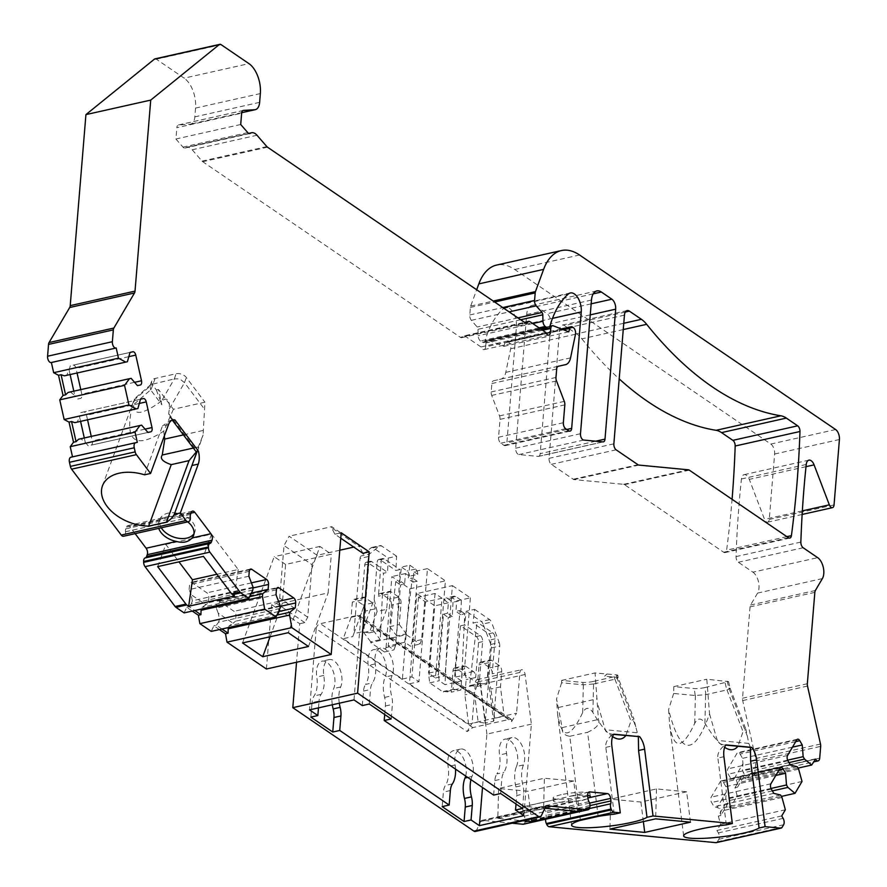 <?xml version="1.0" encoding="UTF-8"?>
<svg xmlns="http://www.w3.org/2000/svg" width="887" height="887" viewBox="0 0 887 887"><rect width="100%" height="100%" fill="white"/><g stroke="black" fill="none" stroke-linecap="round" stroke-linejoin="round"><path stroke-width="0.67" stroke-dasharray="4.43 3.33" d="M460.541 625.823L453.069 689.31L443.544 691.45L443.445 692.237L479.024 684.265L479.124 683.478L469.589 685.607L477.062 622.12L472.993 623.029L474.6 609.358L466.218 611.232L464.611 624.914L460.541 625.823L476.286 636.556A4.646 2.506 77.4 0 1 478.559 642.532L475.687 677.513A4.646 2.506 77.4 0 0 473.403 671.526L465.531 666.148A4.646 2.506 77.4 0 0 464.167 665.815A4.646 2.506 77.4 0 0 462.559 668.554L453.024 670.694L451.261 692.182L460.785 690.042L462.559 668.554M452.414 585.62L470.365 597.849L456.761 600.887L452.825 598.204A4.646 2.506 -102.6 0 1 454.344 596.142A4.646 2.506 -102.6 0 1 455.707 596.474L461.384 600.355L453.002 602.229L447.314 598.348A4.646 2.506 77.4 0 0 445.961 598.015A4.646 2.506 77.4 0 0 444.442 600.089L448.378 602.772L447.514 613.261L443.456 614.17L438.477 674.697L428.942 676.825L434.785 605.81L416.835 593.58L452.414 585.62L444.997 675.85L504.171 716.186L500.479 686.904L501.732 671.681A4.646 2.506 77.4 0 0 499.448 665.693L491.575 660.316A4.646 2.506 77.4 0 0 490.212 659.983A4.646 2.506 77.4 0 0 488.604 662.722L486.83 684.21L479.124 683.478M453.002 602.229L452.315 616.532L448.245 617.441L444.997 684.664L439.231 680.739L438.477 674.697M461.384 600.355L460.697 614.658L464.766 613.737L461.517 680.961L444.997 684.664M452.315 616.532L447.514 613.261M460.697 614.658L455.907 611.387L456.761 600.887M442.025 598.237L435.018 593.47L418.498 597.162L425.505 601.94L442.025 598.237L435.462 677.978L428.465 673.2L437.99 671.071L445.407 580.841L427.456 568.611L421.624 639.616L420.006 644.04L406.257 634.671L370.688 642.631L370.722 641.811L380.257 639.671L383.461 573.279L387.53 572.37L388.218 558.067L373.15 547.8A4.646 2.506 77.4 0 0 371.786 547.467A4.646 2.506 77.4 0 0 371.187 547.767L361.042 555.983A4.646 2.506 77.4 0 0 360.033 558.422L353.846 633.628L352.771 636.567L343.236 638.707L351.097 617.297L352.35 602.073A4.646 2.506 77.4 0 1 353.957 599.335L363.482 597.195A4.646 2.506 77.4 0 0 361.874 599.934L364.745 564.964L368.815 564.054A4.646 2.506 -102.6 0 1 370.433 561.316A4.646 2.506 -102.6 0 1 371.786 561.648L387.53 572.37M406.257 634.671L406.301 633.839L396.766 635.979L399.982 569.587L395.912 570.496L380.168 559.764A4.646 2.506 77.4 0 0 378.816 559.431A4.646 2.506 77.4 0 0 377.197 562.17L381.266 561.26A4.646 2.506 -102.6 0 1 382.885 558.522A4.646 2.506 -102.6 0 1 384.237 558.854L399.982 569.587M388.218 558.067L396.6 556.193L395.912 570.496M404.716 642.243L412.278 577.969L408.208 578.878L409.816 565.196L401.434 567.081L399.826 580.752L395.757 581.661L388.196 645.947L404.716 642.243L410.47 646.168L420.006 644.04M409.816 565.196L415.504 569.077A4.646 2.506 -102.6 0 1 417.81 574.332L409.417 576.217L405.481 573.534L404.616 584.023L400.547 584.932L395.58 645.459L386.045 647.588L384.426 652L370.688 642.631M363.714 632.509L373.239 630.369L375.013 608.881L365.477 611.021L363.714 632.509L370.722 641.811M365.477 611.021A4.646 2.506 77.4 0 0 363.193 605.034L355.321 599.667A4.646 2.506 77.4 0 0 353.957 599.335M386.045 647.588L391.888 576.572L409.827 588.813L402.41 679.043L343.236 638.707M435.462 677.978L444.997 675.85M425.505 601.94L418.952 681.682L409.417 683.81L416.835 593.58M470.365 597.849L464.522 668.865L454.998 670.993L459.965 610.478L455.907 611.387M427.456 568.611L413.863 571.649L412.998 582.149L408.208 578.878M421.624 639.616L412.089 641.756L410.47 646.168M412.998 582.149L417.067 581.229L412.089 641.756M561.183 794.708A18.572 2.716 172.8 0 0 553.1 798.012A18.572 2.716 172.8 0 0 571.86 798.389A18.572 2.716 172.8 0 0 589.944 793.377A18.572 2.716 172.8 0 0 579.998 792.224A18.572 2.716 172.8 0 0 561.183 794.708M593.481 681.416A7.739 1.131 -7.2 0 1 582.826 682.425L561.659 680.407L561.593 682.768L583.347 684.808L593.802 683.966L593.481 681.416L614.447 676.714A7.739 1.131 172.8 0 0 617.818 675.34A7.739 1.131 172.8 0 0 616.487 674.885L595.077 672.923L598.426 719.468C600.366 723.759 596.751 728.039 587.582 732.296L598.182 816.406M561.659 680.407L595.077 672.923M580.397 820.386L569.798 736.277C564.232 735.401 561.682 732.507 562.158 727.595L556.526 698.912L557.557 713.813C561.693 739.603 570.064 739.215 582.659 712.66C585.697 707.017 589.101 706.95 592.871 712.438C600.111 724.624 606.686 732.695 612.573 736.642M561.593 682.768L556.526 698.923M704.977 687.547A7.739 1.131 -7.2 0 1 694.31 688.567L673.843 686.605L673.654 693.457L695.186 695.519L705.864 694.654L704.977 687.547L728.571 681.615L706.795 679.231L709.556 713.946C693.967 757.154 680.307 755.713 668.587 709.622L669.63 724.513C673.765 750.291 682.125 749.914 694.721 723.348C697.759 717.716 701.162 717.638 704.932 723.138C712.172 735.323 718.747 743.395 724.635 747.342M673.843 686.605L706.795 679.231M690.463 822.171L686.638 791.792L656.469 788.92L610.722 799.154L609.934 829.09M686.638 791.792L640.902 802.036L610.722 799.154M673.654 693.457L668.587 709.622M577.537 811.383L573.712 781.015L544.407 778.221L498.66 788.465L527.976 791.259L531.457 818.889M573.712 781.015L527.976 791.259M194.02 533.652A18.572 11.974 -159.8 0 0 194.818 532.056A18.572 11.974 -159.8 0 0 187.878 517.731A18.572 11.974 -159.8 0 0 167.987 513.185A18.572 11.974 -159.8 0 0 159.959 519.261A18.572 11.974 -159.8 0 0 161.268 527.798M173.397 409.273L163.707 431.171C134.769 449.776 124.313 441.282 132.34 405.714L150.624 389.87L161.844 404.782L158.474 389.482L173.397 409.273L204.941 402.199L203.09 434.974L196.293 451.949M158.474 389.482L156.356 389.947L152.675 385.069A7.739 4.989 -159.8 0 1 151.766 380.978A7.739 4.989 -159.8 0 1 155.114 378.45L176.081 373.749A7.739 4.989 20.2 0 1 186.348 377.529L204.941 402.199M157.664 566.616L165.814 544.407L178.963 561.848M165.814 544.407L211.561 534.162L238.193 569.498L216.894 574.266M164.306 436.016L163.707 431.171M339.765 550.228L317.136 555.295L312.047 564.675L284.028 545.583L279.704 598.093L276.766 603.504L271.688 604.646L299.706 623.738L296.535 662.245M317.136 555.295L289.118 536.203L284.028 545.583M340.752 538.221L334.854 534.196L331.638 527.787L359.645 546.88L359.745 545.749L353.769 547.091M359.745 545.749L331.727 526.656L289.118 536.203M623.251 329.565L581.872 338.834A30.945 16.72 77.4 0 0 576.605 333.834L564.587 325.64A7.739 4.18 77.4 0 0 562.325 325.085A7.739 4.18 77.4 0 0 559.642 329.654L549.053 458.346A4.646 2.506 77.4 0 0 551.337 464.333L573.202 479.235A4.646 2.506 77.4 0 0 574.122 479.601L623.616 484.324A4.646 2.506 -102.6 0 1 624.537 484.679L723.67 552.257A4.646 2.506 77.4 0 0 725.034 552.59A4.646 2.506 77.4 0 0 726.608 550.162A773.63 417.943 77.4 0 0 732.074 499.303M266.399 668.998L271.688 604.646M219.399 629.57L213.856 625.801L211.239 631.4M184.108 612.906L186.725 607.296L192.257 611.076M135.123 533.652L129.979 526.823A4.646 2.506 77.4 0 0 127.739 525.625A4.646 2.506 77.4 0 0 126.409 527.033L125.732 528.863A4.646 2.506 77.4 0 0 125.499 531.734A4.646 2.506 77.4 0 1 124.302 535.87L188.665 521.6M70.882 457.226L72.512 456.86M154.992 58.864A4.646 2.506 -102.6 0 1 156.345 59.196L184.152 78.145L248.948 63.631M260.357 93.567L195.561 108.081A23.206 12.54 77.4 0 0 184.152 78.145M195.561 108.081L194.841 116.862A12.374 6.686 -102.6 0 1 190.539 124.169A12.374 6.686 -102.6 0 1 189.962 124.247L178.675 124.923A4.646 2.506 77.4 0 0 178.453 124.956A4.646 2.506 77.4 0 0 176.846 127.695L241.641 113.181M240.71 124.502L175.914 139.004L176.846 127.695M175.914 139.004L182.966 147.12A4.646 2.506 77.4 0 0 184.995 148.062A4.646 2.506 77.4 0 0 185.483 147.841A12.374 6.686 77.4 0 1 186.791 147.264L248.737 133.394M256.997 135.256L192.191 149.77A12.374 6.686 77.4 0 0 186.791 147.264M192.191 149.77L202.048 161.101A4.646 2.506 77.4 0 0 202.713 161.711L460.364 337.326A4.646 2.506 77.4 0 0 461.717 337.659A4.646 2.506 77.4 0 0 462.814 336.772A4.646 2.506 77.4 0 1 463.901 335.896L524.461 322.336M546.204 333.312L485.644 346.872A4.646 2.506 77.4 0 1 484.036 349.611A4.646 2.506 77.4 0 1 480.976 346.95L465.254 336.228A4.646 2.506 77.4 0 0 463.901 335.896M485.644 346.872L485.965 342.959A4.646 2.506 77.4 0 1 487.584 340.22L549.907 326.261M553.277 325.795L488.482 340.309A4.646 2.506 77.4 0 0 487.584 340.22M488.482 340.309L503.949 346.351L504.991 342.87A4.646 2.506 -102.6 0 1 506.41 341.229A4.646 2.506 -102.6 0 1 507.763 341.562L508.517 342.072A4.646 2.506 -102.6 0 1 510.69 348.768L505.778 372.374A15.478 8.36 -102.6 0 1 500.734 379.159L493.494 380.789A4.646 2.506 77.4 0 0 491.875 383.528L491.187 391.954A4.646 2.506 77.4 0 0 491.708 395.447L499.503 415.881A4.646 2.506 -102.6 0 1 500.024 419.374L498.561 437.224A4.646 2.506 77.4 0 0 500.833 443.212L503.905 445.296A4.646 2.506 77.4 0 0 505.257 445.629A4.646 2.506 77.4 0 0 506.876 442.89L516.445 326.438A13.926 7.528 77.4 0 0 505.523 307.479A13.926 7.528 77.4 0 0 503.605 308.465A108.314 58.509 77.4 0 0 485.122 340.73L485.089 340.852A4.646 2.506 -102.6 0 1 483.659 342.559A4.646 2.506 -102.6 0 1 482.295 342.227L480.466 340.985A4.646 2.506 -102.6 0 1 478.171 335.752L477.993 329.31A2.317 1.253 77.4 0 0 477.184 327.004L471.396 320.34A4.646 2.506 -102.6 0 1 469.777 314.963L470.398 307.423A4.646 2.506 -102.6 0 1 470.675 306.093L476.674 289.761M835.632 429.541L770.825 444.054L514.759 269.515A61.89 33.44 77.4 0 0 496.631 265.069M770.825 444.054A7.739 4.18 -102.6 0 1 774.628 454.033L769.251 519.438A4.646 2.506 -102.6 0 1 767.643 522.177A4.646 2.506 -102.6 0 1 764.527 519.35L749.293 479.379A7.739 4.18 77.4 0 0 744.104 474.667A7.739 4.18 77.4 0 0 741.432 478.98A773.63 417.943 77.4 0 0 736.044 556.592A4.646 2.506 77.4 0 0 738.35 562.258L752.897 572.17L817.692 557.668M822.382 578.579L757.587 593.093A12.374 6.686 77.4 0 0 752.897 572.17M757.587 593.093L750.568 605.012A4.646 2.506 77.4 0 0 750.047 606.874L742.53 698.235A4.646 2.506 77.4 0 0 742.707 700.575L755.691 758.54A4.646 2.506 -102.6 0 1 755.868 760.88L820.675 746.366M815.12 759.194L750.668 773.63A4.646 2.506 77.4 0 0 753.296 775.426A4.646 2.506 77.4 0 0 754.904 772.688L755.868 760.88M750.668 773.63L746.887 779.551L798.034 768.098M781.735 815.94L716.929 830.454L720.566 824.289L718.315 816.073L725.477 803.899L730.234 807.857L737.219 795.983L734.968 787.767L742.131 775.593L746.887 779.551M716.929 830.454L718.337 832.882A4.646 2.506 77.4 0 1 718.825 839.268L717.372 841.741A4.646 2.506 -102.6 0 1 716.696 842.462M545.671 819.233A4.646 2.506 -102.6 0 1 545.904 818.291A4.646 2.506 -102.6 0 0 546.148 815.419L545.827 812.913A4.646 2.506 -102.6 0 0 542.667 808.112L524.916 806.416A4.646 2.506 -102.6 0 0 524.472 806.449A4.646 2.506 -102.6 0 0 522.898 810.729L523.208 813.235A4.646 2.506 -102.6 0 0 524.184 816.217A4.646 2.506 -102.6 0 1 525.082 821.506L524.927 822.238A4.646 2.506 -102.6 0 1 523.829 824.045M512.154 823.203L482.284 820.353A4.646 2.506 77.4 0 0 481.841 820.386A4.646 2.506 77.4 0 0 480.621 821.517L476.507 830.332A4.646 2.506 -102.6 0 1 475.288 831.463M581.872 338.834A386.821 208.977 77.4 0 0 619.193 378.893M538.143 456.406A4.646 2.506 77.4 0 0 538.586 456.384A4.646 2.506 77.4 0 0 540.194 453.645L550.882 323.677A7.739 4.18 77.4 0 0 547.079 313.699L536.58 306.547A15.478 8.36 77.4 0 0 532.045 305.438A15.478 8.36 77.4 0 0 526.667 314.563L515.68 448.223A4.646 2.506 77.4 0 0 518.884 454.565L538.143 456.406L602.949 441.892M156.356 389.947L161.844 404.782M173.896 420.172L169.683 416.657L168.685 413.675L169.362 408.818C169.816 399.627 167.211 397.032 161.534 401.024L174.34 378.904L178.287 378.827L180.748 379.669L184.474 382.63L204.043 408.585M174.34 378.904L176.081 373.749M150.624 389.87L149.992 385.801L150.834 384.581L174.174 378.949M168.685 413.675L197.369 451.716L196.969 452.858L197.18 451.062M197.369 451.716L203.09 434.974M144.526 474.822L162.454 425.96L168.497 424.607M171.945 420.25L169.949 420.571L162.454 425.96M161.534 401.024C140.113 416.513 131.032 416.136 134.303 399.871L132.34 405.714M102.46 485.865L134.469 398.762L134.303 399.871L152.974 383.683M211.561 534.162L203.411 556.382M234.423 595.997L238.193 569.498M221.938 629.005L216.406 625.224L213.856 625.801M279.97 608.482L218.557 622.231L216.406 625.224M280.192 605.688L219.466 619.281L218.557 622.231M228.591 627.519L229.101 625.845L233.048 623.251L218.224 613.139L219.466 619.281M276.012 594.711L216.295 608.083L218.224 613.139M278.518 611.587L235.554 621.21L235.964 616.31A3.87 2.084 77.4 0 0 234.057 611.32L219.178 601.186A3.87 2.084 77.4 0 0 218.047 600.909A3.87 2.084 77.4 0 0 216.705 603.182L216.295 608.083M235.554 621.21L233.048 623.251M276.855 615.157L229.101 625.845M331.638 527.787L331.727 526.656M334.854 534.196L341.207 532.777M270.069 636.777L282.41 603.127L285.592 564.454L331.328 554.209L319.93 546.436L288.264 632.697M282.41 603.127L328.157 592.882L331.328 554.209M362.861 553.288L359.645 546.88M299.706 623.738L304.784 622.596L307.722 617.186L312.047 564.675M369.302 704.012L370.5 689.509A15.478 8.36 -102.6 0 1 372.54 682.846A23.206 12.54 77.4 0 0 375.234 663.908A16.243 8.781 -102.6 0 1 380.612 648.064A16.243 8.781 -102.6 0 1 391.167 657.079A16.243 8.781 -102.6 0 1 392.143 675.439A23.206 12.54 77.4 0 0 391.599 695.84A15.478 8.36 -102.6 0 1 392.387 704.433L391.189 718.936M500.634 793.532L501.82 779.019A15.478 8.36 -102.6 0 1 503.86 772.355A23.206 12.54 77.4 0 0 506.555 753.418A16.243 8.781 -102.6 0 1 511.932 737.574A16.243 8.781 -102.6 0 1 522.487 746.588A16.243 8.781 -102.6 0 1 523.463 764.949A23.206 12.54 77.4 0 0 522.92 785.35A15.478 8.36 -102.6 0 1 523.707 793.943L522.521 808.445M384.703 714.512L385.401 705.997A15.478 8.36 -102.6 0 0 384.614 697.404A23.206 12.54 -102.6 0 1 385.158 677.003A16.243 8.781 77.4 0 0 384.171 658.642A16.243 8.781 77.4 0 0 373.627 649.628A16.243 8.781 77.4 0 0 368.238 665.472A23.206 12.54 -102.6 0 1 365.555 684.409L372.54 682.846M362.317 705.586L363.515 691.073A15.478 8.36 -102.6 0 1 365.555 684.409M354.002 699.91L360.676 618.771L511.588 721.641L516.556 713.203L472.084 723.16L467.116 731.598L316.204 628.739L309.53 709.877M523.84 815.674L531.368 724.136L525.115 674.486A4.646 2.506 77.4 0 0 521.512 669.707A4.646 2.506 77.4 0 0 519.904 672.446L516.556 713.203M516.023 804.021L516.722 795.506L523.707 793.943M523.463 764.949L516.478 766.512A23.206 12.54 -102.6 0 0 515.935 786.913A15.478 8.36 -102.6 0 1 516.722 795.506M516.478 766.512A16.243 8.781 77.4 0 0 515.491 748.151A16.243 8.781 77.4 0 0 504.947 739.137A16.243 8.781 77.4 0 0 499.569 754.981A23.206 12.54 -102.6 0 1 496.875 773.919L503.86 772.355M493.638 795.096L494.835 780.582A15.478 8.36 -102.6 0 1 496.875 773.919M455.53 769.118A23.206 12.54 77.4 0 0 455.098 764.949A16.243 8.781 -102.6 0 1 460.475 749.094A16.243 8.781 -102.6 0 1 471.03 758.108A16.243 8.781 -102.6 0 1 472.006 776.469A23.206 12.54 77.4 0 0 470.964 779.64M465.686 776.036A16.243 8.781 77.4 0 0 463.502 758.496A16.243 8.781 77.4 0 0 453.49 750.657A16.243 8.781 77.4 0 0 448.112 766.512A23.206 12.54 -102.6 0 1 445.418 785.45A15.478 8.36 77.4 0 0 443.378 792.113L442.181 806.616M531.368 724.136L486.896 734.092L482.506 787.501M486.896 734.092L480.643 684.442A4.646 2.506 77.4 0 0 477.051 679.664A4.646 2.506 77.4 0 0 475.432 682.402L472.084 723.16M318.477 707.87L319.043 701.04L312.058 702.604L310.86 717.106M339.3 703.203A23.206 12.54 77.4 0 1 340.686 686.959A16.243 8.781 -102.6 0 0 339.699 668.598A16.243 8.781 -102.6 0 0 329.155 659.584A16.243 8.781 -102.6 0 0 323.777 675.428A23.206 12.54 77.4 0 1 321.083 694.377A15.478 8.36 77.4 0 0 319.043 701.04M332.315 704.766A23.206 12.54 -102.6 0 1 333.7 688.523A16.243 8.781 77.4 0 0 332.714 670.162A16.243 8.781 77.4 0 0 322.169 661.148A16.243 8.781 77.4 0 0 316.781 677.003A23.206 12.54 -102.6 0 1 314.098 695.94A15.478 8.36 77.4 0 0 312.058 702.604M316.204 628.739A4.646 3.382 124.3 0 1 320.362 623.683L357.206 615.434A4.646 3.382 124.3 0 1 359.479 615.789A4.646 3.382 124.3 0 1 360.676 618.771M511.588 721.641L511.588 719.479L509.637 719.335L472.793 727.584L467.116 731.598M474.6 609.358L489.668 619.625A4.646 2.506 -102.6 0 1 491.431 622.12L483.038 624.004L490.833 644.439A4.646 2.506 77.4 0 1 491.354 647.931L485.167 723.138L478.126 722.018L474.434 692.736L479.579 678.732L485.167 723.138L493.56 721.253L494.647 718.315L504.171 716.186M409.417 683.81L468.591 724.147L478.126 722.018M402.41 679.043L411.945 676.903L418.952 681.682M401.057 603.049L391.522 605.189L389.759 626.677L399.283 624.537L401.057 603.049A4.646 2.506 77.4 0 0 398.773 597.062L390.89 591.696A4.646 2.506 77.4 0 0 389.537 591.363A4.646 2.506 77.4 0 0 387.918 594.102L386.665 609.325L377.141 611.453L369.28 632.874L362.24 631.744L353.846 633.628L365.766 601.153L368.815 564.054M369.28 632.874L378.816 630.735L437.99 671.071M479.024 684.265L465.287 674.896L464.522 668.865M386.665 609.325L378.816 630.735M399.283 624.537L406.301 633.839M448.378 602.772L434.785 605.81M409.417 576.217A4.646 2.506 77.4 0 0 407.122 570.951L401.434 567.081M404.616 584.023L399.826 580.752M483.038 624.004A4.646 2.506 77.4 0 0 481.286 621.51L466.218 611.232M479.579 678.732L482.628 641.623A4.646 2.506 -102.6 0 0 480.344 635.635L464.611 624.914M452.825 598.204L444.442 600.089M443.544 691.45L451.261 692.182M428.942 676.825L429.707 682.868L443.445 692.237M468.591 724.147L464.91 694.865L466.163 679.642A4.646 2.506 77.4 0 0 463.879 673.654L455.996 668.288A4.646 2.506 77.4 0 0 454.643 667.955A4.646 2.506 77.4 0 0 453.024 670.694M469.589 685.607L477.306 686.35L486.83 684.21M453.069 689.31L460.785 690.042M435.018 593.47L428.465 673.2M461.517 680.961L455.752 677.036L454.998 670.993M464.766 613.737L459.965 610.478M417.067 581.229L412.278 577.969M501.732 671.681L492.207 673.81L495.079 638.84A4.646 2.506 -102.6 0 0 492.795 632.852L477.062 622.12M492.207 673.81A4.646 2.506 77.4 0 0 489.923 667.822L482.04 662.456A4.646 2.506 77.4 0 0 480.687 662.123A4.646 2.506 77.4 0 0 479.069 664.862L477.306 686.35M391.522 605.189A4.646 2.506 77.4 0 0 389.238 599.202L381.366 593.824A4.646 2.506 77.4 0 0 380.002 593.492A4.646 2.506 77.4 0 0 378.394 596.23L381.266 561.26M389.759 626.677L396.766 635.979M405.481 573.534L391.888 576.572M409.827 588.813L445.407 580.841M417.81 574.332L413.863 571.649M396.6 556.193L381.532 545.926A4.646 2.506 -102.6 0 0 380.179 545.594A4.646 2.506 -102.6 0 0 379.581 545.882L369.435 554.098L361.042 555.983M377.141 611.453L374.148 599.279L362.24 631.744L368.415 556.548A4.646 2.506 -102.6 0 1 369.435 554.098M490.833 644.439L499.215 642.565L491.431 622.12M499.215 642.565A4.646 2.506 -102.6 0 1 499.736 646.058L493.56 721.253L487.961 676.859L491.01 639.749A4.646 2.506 77.4 0 0 488.737 633.761L472.993 623.029M374.148 599.279L377.197 562.17M443.456 614.17L448.245 617.441M395.757 581.661L400.547 584.932M364.745 564.964A4.646 2.506 77.4 0 1 366.364 562.225A4.646 2.506 77.4 0 1 367.717 562.558L383.461 573.279M418.498 597.162L411.945 676.903M395.58 645.459L393.961 649.872L388.196 645.947M373.239 630.369L380.257 639.671M375.013 608.881A4.646 2.506 77.4 0 0 372.728 602.894L364.845 597.528A4.646 2.506 77.4 0 0 363.482 597.195M429.707 682.868L439.231 680.739M455.752 677.036L465.287 674.896M384.426 652L393.961 649.872M750.424 747.442L748.828 743.428L745.934 729.402L743.04 731.686L737.917 746.255M709.556 713.946L717.273 740.412C717.738 742.785 720.244 744.315 724.801 745.002C719.523 749.471 717.217 753.828 717.882 758.063L723.925 756.711M726.309 824.877L717.882 758.063M725.843 744.892L724.435 744.969L725.71 745.091M728.571 681.615L730.134 688.268L728.903 688.201C730.988 688.002 730.356 688.567 726.996 689.909L705.864 694.654M498.66 788.465L497.795 818.391L522.953 820.785M497.795 818.391L544.829 808.268M656.469 788.92L655.67 818.845M640.902 802.036L643.363 821.606M588.857 792.102L524.916 806.416M570.851 796.127A18.572 2.716 -7.2 0 1 587.637 795.373M555.207 799.63A18.572 2.716 -7.2 0 0 553.488 801.05A18.572 2.716 -7.2 0 0 572.958 801.327C580.231 801.238 585.453 800.074 588.613 797.823M497.906 817.016L543.653 806.771L543.531 808.146M543.653 806.771L544.407 778.221M616.487 674.885L616.764 677.302L604.624 676.138L606.885 674.042M616.764 677.302L635.746 726.708L638.363 736.742M613.782 734.192L612.74 734.303C608.183 733.616 605.677 732.085 605.211 729.713L597.694 703.934M604.624 676.138L607.14 673.987M593.802 683.966L614.935 679.22C618.361 678.1 618.982 677.457 616.798 677.302L618.106 677.657L633.872 718.714L630.979 720.987L625.856 735.556M635.746 726.708L633.872 718.714M614.236 814.177L605.821 747.364C605.156 743.129 607.462 738.771 612.74 734.303L613.649 734.392M569.798 736.277L587.582 732.296M720.566 824.289L785.361 809.776M730.234 807.857L781.38 796.404M737.219 795.983L802.014 781.469M815.319 758.873L750.513 773.375M781.99 797.457L720.577 811.206L720.854 815.508L728.016 803.334L725.766 798.577L726.298 792.047L717.195 807.503L719.856 808.622L720.577 811.206M718.315 816.073L720.854 815.508M737.507 787.201L744.67 775.027L742.43 770.271L742.951 763.74L733.859 779.196L736.52 780.316L737.241 782.899L737.507 787.201L734.968 787.767M725.477 803.899L728.016 803.334M772.355 790.894L726.486 801.161M771.003 788.454L725.766 798.577M775.803 775.46L725.876 786.647L726.298 792.047M725.876 786.647L723.426 782.389A3.87 2.084 77.4 0 0 721.242 780.893A3.87 2.084 77.4 0 0 720.333 781.624L711.197 797.147A3.87 2.084 77.4 0 0 711.607 802.48L714.057 806.726L717.195 807.503M790.428 765.049L730.722 778.42L728.26 774.163A3.87 2.084 -102.6 0 1 727.861 768.841L736.986 753.318A3.87 2.084 -102.6 0 1 737.895 752.586A3.87 2.084 -102.6 0 1 740.091 754.083L742.541 758.341L742.951 763.74M730.722 778.42L733.859 779.196M773.774 793.355L714.057 806.726M780.582 795.029L719.856 808.622M797.247 766.723L736.52 780.316M798.644 769.151L737.241 782.899M742.131 775.593L744.67 775.027M789.009 762.587L743.151 772.854M787.656 760.148L742.43 770.271M792.468 747.153L742.541 758.341M558.289 366.276L493.494 380.789M500.734 379.159L565.54 364.646M503.949 346.351L568.744 331.838M480.976 346.95L545.782 332.437M137.319 442.347L135.689 442.713M137.884 408.53L74.841 422.644M78.555 439.253L80.872 438.743L85.296 442.447L84.298 437.967M80.584 421.358L79.575 416.89L77.158 422.134M131.121 378.339L68.077 392.453M70.395 391.932L74.818 395.635L73.821 391.167M70.095 374.558L69.097 370.079L66.669 375.323L64.363 375.844M87.547 419.806L86.527 415.271A3.87 2.084 77.4 0 0 83.644 411.956L140.501 399.217L80.784 412.599L79.575 416.89M83.644 411.956L80.784 412.599M91.084 445.174L147.941 432.435L91.084 445.174A3.87 2.084 77.4 0 0 92.281 440.939L91.261 436.415M88.223 445.817L85.296 442.447M80.784 389.604L81.792 394.138A3.87 2.084 -102.6 0 1 80.595 398.363L77.746 399.006L74.818 395.635M73.166 365.145L130.023 352.416L73.166 365.145A3.87 2.084 -102.6 0 1 76.049 368.471L77.058 372.995M70.306 365.788L69.097 370.079M141.598 425.139L80.872 438.743M127.395 361.73L66.669 375.323M77.746 399.006L80.595 398.363M307.722 617.186L279.704 598.093M304.784 622.596L276.766 603.504M187.734 521.866A18.572 11.974 -159.8 0 0 175.925 516.533C168.696 516.012 163.485 517.176 160.281 520.037A18.572 11.974 -159.8 0 0 158.74 522.598A18.572 11.974 -159.8 0 0 158.751 528.353M351.097 617.297L360.621 615.157L365.766 601.153M360.621 615.157L352.771 636.567M474.434 692.736L464.91 694.865M500.479 686.904L490.954 689.033L487.961 676.859M494.647 718.315L490.954 689.033M308.488 646.479L328.157 592.882M285.592 564.454L274.183 556.681L242.528 642.942M319.93 546.436L274.183 556.681M186.725 607.296L189.264 606.73L194.807 610.511M252.828 589.988L191.426 603.737L189.264 606.73M253.061 587.183L192.335 600.787L191.082 594.645L205.906 604.746L201.959 607.351L201.449 609.014M191.426 603.737L192.335 600.787M248.87 576.206L189.153 589.589L191.082 594.645M189.153 589.589L189.563 584.688A3.87 2.084 -102.6 0 1 190.905 582.404A3.87 2.084 -102.6 0 1 192.035 582.681L206.915 592.826A3.87 2.084 -102.6 0 1 208.822 597.816L208.423 602.716L205.906 604.746M251.376 593.093L208.423 602.716M249.713 596.652L201.959 607.351M455.707 596.474L447.314 598.348M558.555 707.46L597.139 698.823M583.347 684.808L582.659 712.66M695.408 695.508L694.721 723.348M183.432 434.885L203.367 430.417M623.772 323.267L576.605 333.834M625.313 312.036L564.587 325.64M623.616 484.324L688.412 469.811M624.537 484.679L689.332 470.165M788.476 537.744L723.67 552.257M786.88 536.657L726.608 550.162M624.437 315.14L559.642 329.654M613.859 443.833L549.053 458.346M616.132 449.82L551.337 464.333M637.997 464.721L573.202 479.235M638.917 465.087L574.122 479.601M152.675 385.069L150.812 390.147M184.474 382.63L186.348 377.529M155.114 378.45L153.207 383.639M169.362 408.818L184.496 382.663M193.344 448.046L198.511 446.882M276.422 589.811L216.705 603.182M280.137 606.42L235.964 616.31M278.551 601.364L234.057 611.32M276.855 588.269L219.178 601.186M384.614 697.404L391.599 695.84M392.143 675.439L385.158 677.003M385.401 705.997L392.387 704.433M494.835 780.582L501.82 779.019M506.555 753.418L499.569 754.981M472.006 776.469L467.726 777.433M455.098 764.949L448.112 766.512M452.403 783.886L445.418 785.45M321.083 694.377L314.098 695.94M323.777 675.428L316.781 677.003M340.686 686.959L333.7 688.523M375.234 663.908L368.238 665.472M363.515 691.073L370.5 689.509M450.363 790.55L443.378 792.113M357.206 615.434L509.637 719.335M472.793 727.584L320.362 623.683M519.904 672.446L475.432 682.402M525.115 674.486L480.643 684.442M415.504 569.077L407.122 570.951M373.15 547.8L381.532 545.926M371.187 547.767L379.581 545.882M368.415 556.548L360.033 558.422M480.344 635.635L476.286 636.556M492.795 632.852L488.737 633.761M367.717 562.558L371.786 561.648M380.168 559.764L384.237 558.854M695.186 695.519L694.31 688.567M727.262 681.183L728.903 688.201L747.808 737.407M748.828 743.428L717.273 740.412M704.932 723.138L705.631 694.687M726.996 689.909L743.04 731.686M725.167 683.023L726.797 689.975M546.237 806.028L482.284 820.353M587.693 796.216L522.898 810.729M588.014 798.721L523.208 813.235M588.979 801.704L524.184 816.217M589.888 806.993L525.082 821.506M589.722 807.724L524.927 822.238M572.958 801.327L542.667 808.112M589.6 803.112L545.827 812.913M489.668 619.625L481.286 621.51M491.354 647.931L499.736 646.058M590.021 805.596L546.148 815.419M589.456 808.534L545.904 818.291M636.766 732.729L605.211 729.713M614.935 679.22L630.979 720.987M592.871 712.438L593.569 683.999M605.821 747.364L611.864 746.011M562.158 727.595L598.426 719.468M583.125 684.819L582.826 682.425M614.447 676.714L614.769 679.265M717.372 841.741L782.168 827.227M718.825 839.268L783.62 824.755M783.132 818.368L718.337 832.882M771.324 789.097L711.607 802.48M770.914 783.775L711.197 797.147M780.05 768.253L720.333 781.624M779.063 769.927L723.426 782.389M795.728 741.621L740.091 754.083M796.703 739.946L736.986 753.318M787.567 755.469L727.861 768.841M787.978 760.791L728.26 774.163M754.904 772.688L819.699 758.174M755.691 758.54L820.497 744.038M807.514 686.061L742.707 700.575M807.336 683.722L742.53 698.235M814.843 592.361L750.047 606.874M815.364 590.498L750.568 605.012M803.145 547.745L738.35 562.258M800.85 542.079L736.044 556.592M806.239 464.478L741.432 478.98M806.006 466.673L749.293 479.379M802.347 510.879L764.527 519.35M834.046 504.925L769.251 519.438M839.424 439.52L774.628 454.033M514.759 269.515L579.555 255.001M470.675 306.093L493.227 301.048M470.398 307.423L494.624 302.001M469.777 314.963L502.796 307.567M471.396 320.34L509.138 311.891M517.919 317.879L477.184 327.004M520.68 319.752L477.993 329.31M532.721 323.533L478.171 335.752M539.063 327.857L480.466 340.985M482.295 342.227L540.893 329.11M485.089 340.852L549.885 326.338M549.918 326.216L485.122 340.73M568.401 293.963L503.605 308.465M552.501 318.366L516.445 326.438M566.782 429.474L506.876 442.89M568.7 430.794L503.905 445.296M565.64 428.698L500.833 443.212M563.356 422.711L498.561 437.224M500.024 419.374L564.819 404.871M505.778 372.374L570.574 357.86M575.497 334.255L510.69 348.768M573.312 327.558L508.517 342.072M572.57 327.059L507.763 341.562M563.478 329.776L504.991 342.87M542.611 330.274L485.965 342.959M465.254 336.228L530.06 321.715M460.364 337.326L462.814 336.772M267.519 147.198L202.713 161.711M266.843 146.588L202.048 161.101M249.258 133.56L185.483 147.841M247.761 132.606L182.966 147.12M178.675 124.923L243.038 110.509M241.707 112.66L189.962 124.247M259.636 102.349L194.841 116.862M145.058 429.12L92.281 440.939M139.314 403.452L86.527 415.271M128.826 356.652L76.049 368.471M134.58 382.319L81.792 394.138M221.151 44.683L156.345 59.196M160.281 520.037L129.979 526.823M190.971 513.163L175.925 516.533M191.204 512.531L126.409 527.033M190.539 514.36L125.732 528.863M190.295 517.221L125.499 531.734M189.097 521.356L124.302 535.87M398.773 597.062L389.238 599.202M372.728 602.894L363.193 605.034M390.89 591.696L381.366 593.824M364.845 597.528L355.321 599.667M387.918 594.102L378.394 596.23M361.874 599.934L352.35 602.073M499.503 415.881L564.298 401.379M556.504 380.933L491.708 395.447M555.983 377.441L491.187 391.954M556.681 369.014L491.875 383.528M545.427 807.004L480.621 821.517M476.507 830.332L541.303 815.818M482.628 641.623L478.559 642.532M475.687 677.513L466.163 679.642M495.079 638.84L491.01 639.749M499.448 665.693L489.923 667.822M473.403 671.526L463.879 673.654M491.575 660.316L482.04 662.456M465.531 666.148L455.996 668.288M488.604 662.722L479.069 664.862M515.935 786.913L522.92 785.35M249.28 571.317L189.563 584.688M249.713 569.764L192.035 582.681M251.409 582.859L206.915 592.826M252.995 587.926L208.822 597.816M591.474 300.05L526.667 314.563M580.486 433.71L515.68 448.223M583.679 440.052L518.884 454.565M595.72 441.205L540.194 453.645M590.254 314.863L550.882 323.677M591.163 303.831L547.079 313.699M593.215 293.852L536.58 306.547M789.829 538.076L725.034 552.59M627.12 310.572L562.325 325.085M151.766 380.978L149.992 385.801M195.04 458.113L196.992 452.825M169.683 416.657L172.366 420.216M150.834 384.581L134.469 398.762M218.047 600.909L277.764 587.527M460.475 749.094L453.49 750.657M511.932 737.574L504.947 739.137M329.155 659.584L322.169 661.148M380.612 648.064L373.627 649.628M359.479 615.789L511.588 719.479M477.051 679.664L521.512 669.707M454.344 596.142L445.961 598.015M371.786 547.467L380.179 545.594M683.655 835.898L669.63 724.513M730.123 688.257L745.934 729.402M590.332 796.404L589.944 793.377M553.488 801.05L553.1 798.012M589.267 791.936L569.177 796.437M555.994 799.387L524.472 806.449M557.557 713.813L571.594 825.209M617.818 675.34L618.106 677.679M721.242 780.893L780.959 767.521M797.613 739.215L737.895 752.586M753.296 775.426L813.512 761.933M802.136 514.46L767.643 522.177M483.659 342.559L541.602 329.587M505.523 307.479L570.33 292.965M570.064 431.126L505.257 445.629M561.316 328.933L506.41 341.229M484.036 349.611L548.831 335.109M461.717 337.659L526.523 323.145M249.79 133.549L184.995 148.062M178.453 124.956L243.249 110.443M241.696 112.704L190.539 124.169M159.959 519.261L158.74 522.598M194.818 532.056L193.599 535.382M127.739 525.625L192.546 511.112M380.002 593.492L389.537 591.363M366.364 562.225L370.433 561.316M378.816 559.431L382.885 558.522M744.104 474.667L808.9 460.153M546.647 805.873L481.841 820.386M480.687 662.123L490.212 659.983M454.643 667.955L464.167 665.815M250.622 569.033L190.905 582.404M172.954 419.906L169.949 420.571M603.382 441.87L538.586 456.384M596.84 290.925L532.045 305.438"/><path stroke-width="1.33" d="M161.268 527.798A18.572 11.974 -159.8 0 0 177.134 538.01A18.572 11.974 -159.8 0 0 193.277 534.606A18.572 11.974 -159.8 0 0 194.02 533.652M178.963 561.848L192.457 579.743L216.894 574.266M136.387 454.665L71.592 469.179A4.646 2.506 -102.6 0 1 70.372 466.396L69.452 462.304A4.646 2.506 77.4 0 1 70.882 457.226L135.689 442.713L72.512 456.86L70.228 446.671L135.035 432.157L137.319 442.347L135.689 442.713A4.646 2.506 77.4 0 0 134.247 447.791L135.168 451.882A4.646 2.506 77.4 0 0 136.387 454.665L150.568 473.47L144.526 474.822A38.684 24.936 20.2 0 0 102.46 485.865A38.684 24.936 20.2 0 0 148.672 526.124L171.246 464.622C162.731 461.739 159.738 458.535 162.243 455.009L164.771 439.065L164.306 436.016M353.769 547.091L339.765 550.228M732.074 499.303A773.63 417.943 77.4 0 0 735.179 446.017A4.646 2.506 77.4 0 0 732.873 440.34L721.541 432.612A30.945 16.72 77.4 0 0 716.064 430.306L780.859 415.792A386.821 208.977 77.4 0 1 646.667 324.32A30.945 16.72 -102.6 0 0 641.412 319.32L629.393 311.126L625.313 312.036M292.799 707.671L473.924 831.13L538.731 816.617L357.605 693.157L292.799 707.671L296.535 662.245M219.399 629.57L225.531 633.75L226.994 642.144L266.399 668.998L331.195 654.484L341.207 532.777L369.214 551.869L357.605 693.157M199.863 623.639L211.239 631.4L276.045 616.886L264.659 609.125L262.463 596.552L201.05 610.3L200.928 614.68L198.389 615.256L199.863 623.639L264.659 609.125M192.257 611.076L198.389 615.256M150.568 473.47L168.497 424.607A15.478 8.36 -102.6 0 1 172.954 419.906A15.478 8.36 -102.6 0 1 174.894 419.884L198.389 451.062A15.478 8.36 -102.6 0 1 198.267 464.101L180.338 512.963L186.048 520.547A4.646 2.506 77.4 0 0 188.288 521.744A4.646 2.506 77.4 0 0 188.665 521.6L189.097 521.356A4.646 2.506 77.4 0 0 190.295 517.221A4.646 2.506 77.4 0 1 190.539 514.36L191.204 512.531A4.646 2.506 77.4 0 1 192.546 511.112A4.646 2.506 77.4 0 1 194.785 512.309L210.918 533.719A4.646 2.506 77.4 0 1 212.048 540.172L211.372 542.001A4.646 2.506 77.4 0 1 210.042 543.409A4.646 2.506 77.4 0 0 208.412 546.98L208.445 547.844A4.646 2.506 77.4 0 0 209.864 552.135L239.911 591.995A4.646 2.506 77.4 0 0 240.787 592.86L232.527 594.7A4.646 2.506 -102.6 0 1 231.651 593.835L203.411 556.382L157.664 566.616L185.904 604.08A4.646 2.506 77.4 0 0 186.78 604.945L175.981 607.362L184.108 612.906L248.903 598.392L252.828 589.988L253.061 587.183L248.87 576.206L249.28 571.317A3.87 2.084 -102.6 0 1 250.622 569.033A3.87 2.084 -102.6 0 1 251.753 569.31L266.632 579.455A3.87 2.084 -102.6 0 1 268.539 584.444L268.14 589.334L262.685 593.747L262.463 596.552M175.981 607.362A4.646 2.506 -102.6 0 1 175.105 606.497L145.069 566.649L209.864 552.135M208.445 547.844L143.65 562.358A4.646 2.506 77.4 0 0 145.069 566.649M143.65 562.358L143.616 561.493A4.646 2.506 77.4 0 1 145.246 557.923A4.646 2.506 77.4 0 0 146.577 556.515L147.242 554.685A4.646 2.506 77.4 0 0 146.122 548.233L135.123 533.652M71.592 469.179L121.253 535.061A4.646 2.506 77.4 0 0 123.493 536.258A4.646 2.506 77.4 0 0 123.858 536.114M70.228 446.671L73.521 442.236L69.02 422.101L64.152 419.496L59.751 399.86L124.546 385.346L129.48 378.694L68.077 392.453L65.583 394.859L61.07 374.724L58.531 375.301L63.044 395.425L59.751 399.86M540.893 329.11L547.091 327.713A4.646 2.506 77.4 0 0 548.454 328.046A4.646 2.506 77.4 0 0 549.885 326.338L549.918 326.216A108.314 58.509 77.4 0 1 568.401 293.963A13.926 7.528 77.4 0 1 570.33 292.965A13.926 7.528 77.4 0 1 581.251 311.925L571.671 428.377A4.646 2.506 -102.6 0 1 570.064 431.126A4.646 2.506 -102.6 0 1 568.7 430.794L565.64 428.698A4.646 2.506 -102.6 0 1 563.356 422.711L564.819 404.871A4.646 2.506 77.4 0 0 564.298 401.379L556.504 380.933A4.646 2.506 -102.6 0 1 555.983 377.441L556.681 369.014A4.646 2.506 -102.6 0 1 558.289 366.276L565.54 364.646A15.478 8.36 77.4 0 0 570.574 357.86L575.497 334.255A4.646 2.506 -102.6 0 0 573.312 327.558L572.57 327.059A4.646 2.506 -102.6 0 0 571.206 326.726A4.646 2.506 -102.6 0 0 569.798 328.367L568.744 331.838L553.277 325.795A4.646 2.506 77.4 0 0 552.379 325.706A4.646 2.506 77.4 0 0 550.772 328.445L550.45 332.359A4.646 2.506 77.4 0 1 548.831 335.109A4.646 2.506 77.4 0 1 545.782 332.437L530.06 321.715A4.646 2.506 77.4 0 0 528.696 321.382A4.646 2.506 77.4 0 0 527.61 322.269L525.159 322.813L267.519 147.198A4.646 2.506 -102.6 0 1 266.843 146.588L256.997 135.256A12.374 6.686 77.4 0 0 251.586 132.751A12.374 6.686 77.4 0 0 250.278 133.327A4.646 2.506 -102.6 0 1 249.79 133.549A4.646 2.506 -102.6 0 1 247.761 132.606L240.71 124.502L241.641 113.181A4.646 2.506 -102.6 0 1 243.249 110.443A4.646 2.506 -102.6 0 1 243.47 110.409L254.757 109.733A12.374 6.686 77.4 0 0 255.334 109.655A12.374 6.686 77.4 0 0 259.636 102.349L260.357 93.567A23.206 12.54 77.4 0 0 248.948 63.631L221.151 44.683A4.646 2.506 77.4 0 0 219.788 44.35A4.646 2.506 77.4 0 0 219.189 44.649L150.723 100.098L135.024 291.124A4.646 2.506 -102.6 0 1 134.491 292.987L113.869 328.046A4.646 2.506 77.4 0 0 113.336 329.897L112.372 341.706A4.646 2.506 77.4 0 0 116.009 348.026L51.379 362.495L53.663 372.695L58.531 375.301M113.336 329.897L48.541 344.411L47.576 356.219A4.646 2.506 77.4 0 0 51.213 362.539L116.009 348.026M48.541 344.411A4.646 2.506 -102.6 0 1 49.062 342.548L69.696 307.501A4.646 2.506 77.4 0 0 70.217 305.638L85.928 114.611L150.723 100.098M219.189 44.649L154.393 59.163L85.928 114.611M154.393 59.163A4.646 2.506 -102.6 0 1 154.992 58.864L219.788 44.35M476.674 289.761L478.825 283.895A61.89 33.44 77.4 0 1 496.631 265.069L561.427 250.555A61.89 33.44 77.4 0 0 543.62 269.382L478.825 283.895M716.696 842.462A4.646 2.506 -102.6 0 1 716.286 842.628A4.646 2.506 -102.6 0 1 715.842 842.65L780.638 828.136A4.646 2.506 77.4 0 0 781.081 828.114A4.646 2.506 77.4 0 0 782.168 827.227L783.62 824.755A4.646 2.506 77.4 0 0 783.132 818.368L781.735 815.94L785.361 809.776L781.99 797.457L780.582 795.029L773.774 793.355L771.324 789.097A3.87 2.084 77.4 0 1 770.914 783.775L780.05 768.253A3.87 2.084 77.4 0 1 780.959 767.521A3.87 2.084 77.4 0 1 783.143 769.007L779.063 769.927M538.731 816.617A4.646 2.506 77.4 0 0 540.083 816.949A4.646 2.506 77.4 0 0 541.303 815.818L545.427 807.004A4.646 2.506 -102.6 0 1 546.647 805.873A4.646 2.506 -102.6 0 1 547.079 805.839L587.782 809.731A4.646 2.506 -102.6 0 0 588.225 809.698A4.646 2.506 -102.6 0 0 589.722 807.724L589.888 806.993A4.646 2.506 -102.6 0 0 588.979 801.704A4.646 2.506 -102.6 0 1 588.014 798.721L587.693 796.216A4.646 2.506 -102.6 0 1 589.267 791.936A4.646 2.506 -102.6 0 1 589.711 791.903L607.462 793.599A4.646 2.506 -102.6 0 1 610.622 798.4L610.943 800.906A4.646 2.506 -102.6 0 1 610.711 803.777A4.646 2.506 -102.6 0 0 611.132 809.022L611.487 809.809A4.646 2.506 -102.6 0 0 613.981 812.226L549.186 826.739L715.842 842.65M549.186 826.739A4.646 2.506 -102.6 0 1 546.691 824.322L546.337 823.535A4.646 2.506 -102.6 0 1 545.671 819.233M523.829 824.045A4.646 2.506 -102.6 0 1 523.419 824.211A4.646 2.506 -102.6 0 1 522.986 824.245L512.154 823.203M540.083 816.949L475.288 831.463A4.646 2.506 -102.6 0 1 473.924 831.13M619.193 378.893A386.821 208.977 77.4 0 0 716.064 430.306M780.859 415.792A30.945 16.72 -102.6 0 1 786.337 418.099L797.679 425.827A4.646 2.506 -102.6 0 1 799.974 431.503A773.63 417.943 77.4 0 1 791.415 535.648A4.646 2.506 -102.6 0 1 789.829 538.076A4.646 2.506 -102.6 0 1 788.476 537.744L689.332 470.165A4.646 2.506 77.4 0 0 688.412 469.811L638.917 465.087A4.646 2.506 -102.6 0 1 637.997 464.721L616.132 449.82A4.646 2.506 -102.6 0 1 613.859 443.833L624.437 315.14A7.739 4.18 -102.6 0 1 627.12 310.572A7.739 4.18 -102.6 0 1 629.393 311.126M613.981 812.226L620.279 812.836L614.236 814.177A38.684 5.655 -7.2 0 0 598.182 816.406L580.397 820.386A38.684 5.655 -7.2 0 0 571.594 825.209A38.684 5.655 -7.2 0 0 605.211 826.606A38.684 5.655 -7.2 0 0 647 817.304L653.032 815.962L644.616 749.138A15.478 8.36 77.4 0 0 639.638 736.653L613.782 734.192A15.478 8.36 77.4 0 0 611.864 746.011L620.279 812.836M653.032 815.962L732.34 823.524L723.925 756.711A15.478 8.36 -102.6 0 1 725.843 744.892L751.699 747.353A15.478 8.36 -102.6 0 1 756.678 759.837L765.093 826.651L780.638 828.136M813.512 761.933L818.091 760.913A4.646 2.506 77.4 0 1 815.463 759.128L811.694 765.037L804.553 759.106L803.156 756.678L802.258 744.958L799.797 740.7A3.87 2.084 -102.6 0 0 797.613 739.215A3.87 2.084 -102.6 0 0 796.703 739.946L787.567 755.469A3.87 2.084 -102.6 0 0 787.978 760.791L790.428 765.049L797.247 766.723L798.644 769.151L802.014 781.469L795.029 793.344L787.9 787.412L786.492 784.984L785.594 773.264L783.143 769.007M818.091 760.913A4.646 2.506 77.4 0 0 819.699 758.174L820.675 746.366A4.646 2.506 77.4 0 0 820.497 744.038L807.514 686.061A4.646 2.506 -102.6 0 1 807.336 683.722L814.843 592.361A4.646 2.506 -102.6 0 1 815.364 590.498L822.382 578.579A12.374 6.686 77.4 0 0 817.692 557.668L803.145 547.745A4.646 2.506 -102.6 0 1 800.85 542.079A773.63 417.943 -102.6 0 1 806.239 464.478A7.739 4.18 77.4 0 1 808.9 460.153A7.739 4.18 77.4 0 1 814.089 464.866L806.006 466.673M561.427 250.555A61.89 33.44 77.4 0 1 579.555 255.001L835.632 429.541A7.739 4.18 77.4 0 1 839.424 439.52L834.046 504.925A4.646 2.506 77.4 0 1 832.438 507.663A4.646 2.506 77.4 0 1 829.323 504.836L814.089 464.866M493.227 301.048L535.471 291.579L543.62 269.382M535.471 291.579A4.646 2.506 77.4 0 0 535.194 292.91L534.573 300.449A4.646 2.506 77.4 0 0 536.192 305.827L541.979 312.49A2.317 1.253 -102.6 0 1 542.8 314.807L520.68 319.752M547.091 327.713L545.261 326.471A4.646 2.506 77.4 0 1 542.966 321.238L542.8 314.807M525.159 322.813A4.646 2.506 77.4 0 0 526.523 323.145A4.646 2.506 77.4 0 0 527.61 322.269M53.663 372.695L118.47 358.182L116.186 347.981M118.47 358.182L125.766 362.096L127.395 361.73L130.023 352.416L132.884 351.773A3.87 2.084 -102.6 0 1 135.766 355.099L141.51 380.767A3.87 2.084 -102.6 0 1 140.312 384.991L137.463 385.634L131.121 378.339L129.48 378.694M135.035 432.157L139.969 425.505L141.598 425.139L147.941 432.435L150.801 431.803A3.87 2.084 77.4 0 0 151.999 427.567L146.244 401.9A3.87 2.084 77.4 0 0 143.361 398.585L140.501 399.217L137.884 408.53L136.243 408.896L128.948 404.982L124.546 385.346M240.787 592.86L248.903 598.392M226.994 642.144L291.801 627.63L289.594 615.046L289.827 612.252L295.271 607.839L295.681 602.938A3.87 2.084 77.4 0 0 293.774 597.949L278.895 587.804A3.87 2.084 77.4 0 0 277.764 587.527A3.87 2.084 77.4 0 0 276.422 589.811L276.012 594.711L280.192 605.688L279.97 608.482L276.045 616.886M291.801 627.63L331.195 654.484M601.375 292.034L611.875 299.196A7.739 4.18 -102.6 0 1 615.678 309.175L605.001 439.132A4.646 2.506 -102.6 0 1 603.382 441.87A4.646 2.506 -102.6 0 1 602.949 441.892L583.679 440.052A4.646 2.506 -102.6 0 1 580.486 433.71L591.474 300.05A15.478 8.36 -102.6 0 1 596.84 290.925A15.478 8.36 -102.6 0 1 601.375 292.034L593.215 293.852M180.338 512.963L174.295 514.316L197.18 451.062L198.389 451.062M174.295 514.316A38.684 24.936 20.2 0 1 166.468 522.144L189.031 460.63L196.293 451.949M174.894 419.884L171.945 420.25M171.246 464.622L189.031 460.63M148.672 526.124L166.468 522.144M186.78 604.945L188.687 606.242L192.457 579.743M232.527 594.7L234.423 595.997L188.687 606.242M262.74 656.724L308.488 646.479L288.264 632.697L242.528 642.942L262.74 656.724L270.069 636.777M289.594 615.046L228.192 628.794L228.07 633.185L221.938 629.005M225.531 633.75L228.07 633.185M228.192 628.794L228.591 627.519M289.827 612.252L276.855 615.157M295.271 607.839L278.518 611.587M369.214 551.869L362.861 553.288L340.752 538.221M471.052 819.965L464.067 821.539L442.181 806.616L449.166 805.052L339.732 730.456L332.747 732.03L310.86 717.106L317.845 715.543L309.53 709.877L354.002 699.91L362.317 705.586L369.302 704.012L391.189 718.936L384.204 720.499L493.638 795.096L500.634 793.532L522.521 808.445L515.524 810.008L523.84 815.674L479.379 825.642L471.052 819.965L472.25 805.463A15.478 8.36 77.4 0 0 471.463 796.87L464.478 798.433A23.206 12.54 -102.6 0 1 465.021 778.032A16.243 8.781 77.4 0 0 465.686 776.036M515.524 810.008L516.023 804.021M384.204 720.499L384.703 714.512M470.964 779.64A23.206 12.54 77.4 0 0 471.463 796.87M482.506 787.501L479.379 825.642M317.845 715.543L318.477 707.87M339.3 703.203A23.206 12.54 77.4 0 0 340.142 707.36L333.157 708.924A23.206 12.54 -102.6 0 1 332.315 704.766M339.732 730.456L340.93 715.953A15.478 8.36 77.4 0 0 340.142 707.36M449.166 805.052L450.363 790.55A15.478 8.36 77.4 0 1 452.403 783.886A23.206 12.54 77.4 0 0 455.53 769.118M332.747 732.03L333.944 717.516A15.478 8.36 77.4 0 0 333.157 708.924M464.067 821.539L465.265 807.026A15.478 8.36 77.4 0 0 464.478 798.433M724.635 747.342C730.112 750.89 734.536 750.535 737.917 746.255M765.093 826.651L759.061 828.003L750.646 761.19L750.424 747.442L751.699 747.353M759.061 828.003A38.684 5.655 -7.2 0 1 717.273 837.306A38.684 5.655 -7.2 0 1 683.655 835.898A38.684 5.655 -7.2 0 1 726.309 824.877L732.34 823.524M644.727 832.416L690.463 822.171L655.67 818.845L609.934 829.09L644.727 832.416L643.363 821.606M522.953 820.785L531.801 821.628L577.537 811.383L544.829 808.268M587.637 795.373A18.572 2.716 -7.2 0 1 590.332 796.404A18.572 2.716 -7.2 0 1 588.613 797.823L587.937 798.156M531.457 818.889L531.801 821.628M612.573 736.642C618.051 740.202 622.474 739.836 625.856 735.556M613.649 734.392L639.638 736.653M647 817.304L638.573 750.491L638.363 736.742M781.38 796.404L795.029 793.344M798.034 768.098L811.694 765.037M787.9 787.412L772.355 790.894M786.492 784.984L771.003 788.454M785.594 773.264L775.803 775.46M804.553 759.106L789.009 762.587M803.156 756.678L787.656 760.148M802.258 744.958L792.468 747.153M64.152 419.496L128.948 404.982M139.969 425.505L78.555 439.253L76.06 441.659L71.559 421.536L69.02 422.101M73.521 442.236L76.06 441.659M63.044 395.425L65.583 394.859M136.243 408.896L74.841 422.644L71.559 421.536M84.298 437.967L80.584 421.358M73.821 391.167L70.095 374.558M125.766 362.096L64.363 375.844L61.07 374.724M143.361 398.585L140.501 399.217M91.261 436.415L87.547 419.806M77.058 372.995L80.784 389.604M150.801 431.803L147.941 432.435M132.884 351.773L130.023 352.416M140.312 384.991L137.463 385.634M158.751 528.353A18.572 11.974 -159.8 0 0 176.413 541.447C183.154 543.276 188.377 542.112 192.058 537.943A18.572 11.974 -159.8 0 0 193.599 535.382A18.572 11.974 -159.8 0 0 187.734 521.866M194.807 610.511L200.928 614.68M201.449 609.014L201.05 610.3M268.14 589.334L251.376 593.093M262.685 593.747L249.713 596.652M164.771 439.065L183.432 434.885M641.412 319.32L623.772 323.267M791.415 535.648L786.88 536.657M799.974 431.503L735.179 446.017M797.679 425.827L732.873 440.34M721.541 432.612L786.337 418.099M162.243 455.009L193.344 448.046M239.911 591.995L231.651 593.835M185.904 604.08L175.105 606.497M121.253 535.061L186.048 520.547M295.681 602.938L280.137 606.42M293.774 597.949L278.551 601.364M278.895 587.804L276.855 588.269M467.726 777.433L465.021 778.032M340.93 715.953L333.944 717.516M472.25 805.463L465.265 807.026M587.782 809.731L522.986 824.245M547.079 805.839L546.237 806.028M589.711 791.903L588.857 792.102M607.462 793.599L588.613 797.823M610.622 798.4L589.6 803.112M610.943 800.906L590.021 805.596M610.711 803.777L589.456 808.534M611.132 809.022L546.337 823.535M611.487 809.809L546.691 824.322M638.573 750.491L644.616 749.138M799.797 740.7L795.728 741.621M829.323 504.836L802.347 510.879M494.624 302.001L535.194 292.91M502.796 307.567L534.573 300.449M509.138 311.891L536.192 305.827M541.979 312.49L517.919 317.879M542.966 321.238L532.721 323.533M545.261 326.471L539.063 327.857M581.251 311.925L552.501 318.366M571.671 428.377L566.782 429.474M569.798 328.367L563.478 329.776M550.772 328.445L542.611 330.274M550.45 332.359L546.204 333.312M250.278 133.327L249.258 133.56M254.757 109.733L241.707 112.66M135.024 291.124L70.217 305.638M134.491 292.987L69.696 307.501M113.869 328.046L49.062 342.548M47.576 356.219L112.372 341.706M151.999 427.567L145.058 429.12M146.244 401.9L139.314 403.452M135.766 355.099L128.826 356.652M141.51 380.767L134.58 382.319M69.452 462.304L134.247 447.791M135.168 451.882L70.372 466.396M176.413 541.447L146.122 548.233M210.918 533.719L192.058 537.943M212.048 540.172L147.242 554.685M194.785 512.309L190.971 513.163M211.372 542.001L146.577 556.515M210.042 543.409L145.246 557.923M208.412 546.98L143.616 561.493M750.646 761.19L756.678 759.837M251.753 569.31L249.713 569.764M266.632 579.455L251.409 582.859M268.539 584.444L252.995 587.926M192.224 465.453L198.267 464.101M605.001 439.132L595.72 441.205M615.678 309.175L590.254 314.863M611.875 299.196L591.163 303.831M646.667 324.32L623.251 329.565M172.366 420.216L196.803 452.625M750.402 747.442L725.71 745.091M588.225 809.698L523.419 824.211M716.286 842.628L781.081 828.114M832.438 507.663L802.136 514.46M541.602 329.587L548.454 328.046M571.206 326.726L561.316 328.933M549.907 326.261L552.379 325.706M524.461 322.336L528.696 321.382M248.737 133.394L251.586 132.751M255.334 109.655L241.696 112.704M123.493 536.258L188.288 521.744"/></g></svg>
